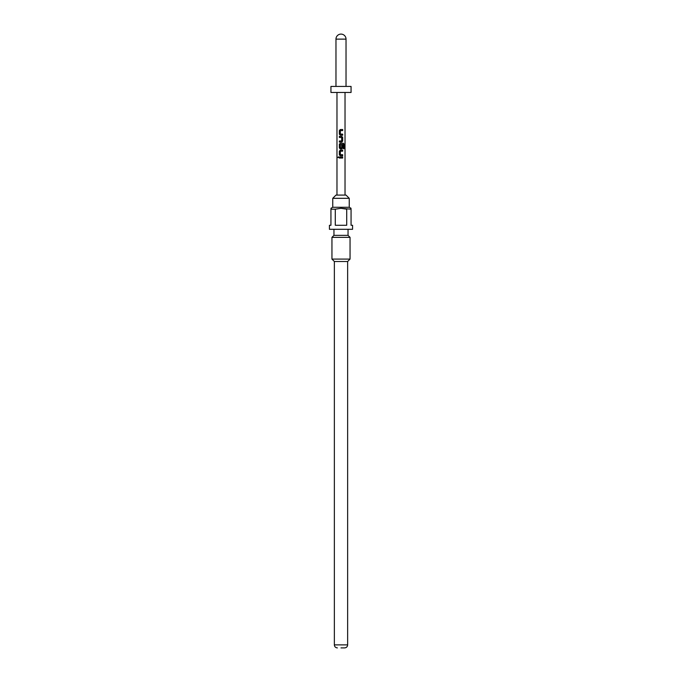 <?xml version="1.0" encoding="UTF-8"?>
<svg xmlns="http://www.w3.org/2000/svg" width="682" height="682" viewBox="0 0 682 682"><rect width="100%" height="100%" fill="white"/><g stroke="black" fill="none" stroke-linecap="round" stroke-linejoin="round"><path stroke-width="1.02" d="M338.383 156.869L338.016 157.516L338.937 157.516M338.835 157.516L337.863 157.516L338.835 157.516M340.309 129.512L339.414 130.501L339.414 134.201L340.309 135.189M342.594 135.189L342.594 134.132M339.414 140.995L339.414 142.052M339.414 136.383L339.414 137.44M340.309 143.254L339.414 144.234L339.414 147.934L340.309 148.923M341.742 148.923L342.679 147.934L342.679 144.908L341.673 144.908L341.673 147.909L340.412 147.977L340.344 144.49L343.319 144.422L343.378 148.676L344.137 148.676L344.137 144.234L343.43 143.254L340.275 143.254L339.329 144.234L339.329 147.934L340.275 148.923L341.742 148.923L342.594 147.934L342.594 144.908M340.309 150.117L339.414 151.106L339.414 154.805L340.309 155.786M342.594 155.786L342.594 154.729M339.414 156.988L339.414 158.045M332.748 198.317L349.252 198.317L346.03 195.095L335.97 195.095L332.748 198.317L332.748 207.268L330.94 208.308M341 647.9L344.623 647.9L341 647.9M349.252 198.317L349.252 207.268L332.748 207.268M346.712 209.186L341 208.308L351.06 209.186C351.06 208.044 351.06 208.044 351.06 209.186L351.06 225.282L352.568 225.282L352.568 229.305L329.432 229.305L329.432 225.282L330.94 225.282L330.94 209.186C330.94 208.044 330.94 208.044 330.94 209.186C330.94 208.044 330.94 208.044 330.94 209.186L335.288 209.186L335.288 225.282L346.712 225.282L346.712 209.186M348.042 229.305L348.042 235.35L333.958 235.35L331.946 237.362L331.946 259.092L350.054 259.092L350.054 237.362L331.946 237.362M334.359 261.504L334.359 644.882L347.641 644.882L347.641 261.504L334.359 261.504L331.946 259.092M341 92.462L351.06 92.462L351.06 86.426L330.94 86.426L330.94 92.462L341 92.462M335.97 39.13A5.03 5.03 0 0 1 341 34.1A5.03 5.03 0 0 1 346.03 39.13L335.97 39.13L335.97 86.426M341 129.512L342.679 129.512L342.679 130.569L340.344 130.646L340.344 134.056L342.679 134.132L342.679 135.189L340.275 135.189L339.329 134.201L339.329 130.501L341 129.512M341.742 142.052L339.329 142.052L339.329 140.995L341.673 140.927L341.673 137.508L339.329 137.44L339.329 136.383L341.742 136.383L342.679 137.372L342.679 141.063L341.742 142.052L342.679 141.063M341 150.117L342.679 150.117L342.679 151.174L340.344 151.242L340.344 154.661L342.679 154.729L342.679 155.786L340.275 155.786L339.329 154.805L339.329 151.106L341 150.117M341 156.988L342.679 156.988L342.679 158.045L339.329 158.045L339.329 156.988L341 156.988M341 208.308L335.288 209.186M342.594 158.045L342.594 156.988M342.594 151.174L342.594 150.117M343.984 148.676L344.137 144.234M343.984 144.234L343.31 143.254M342.594 141.063L342.679 137.372M342.594 137.372L341.708 136.383M342.594 130.569L342.594 129.512M347.641 644.882C347.479 646.698 346.473 647.704 344.623 647.9M349.252 207.268L351.06 208.308M348.042 235.35L350.054 237.362M347.641 261.504L350.054 259.092M346.03 86.426L346.03 39.13M345.024 195.095L345.024 92.462M336.976 195.095L336.976 92.462M333.958 229.305L333.958 235.35M334.359 644.882C334.521 646.698 335.527 647.704 337.377 647.9"/></g></svg>
